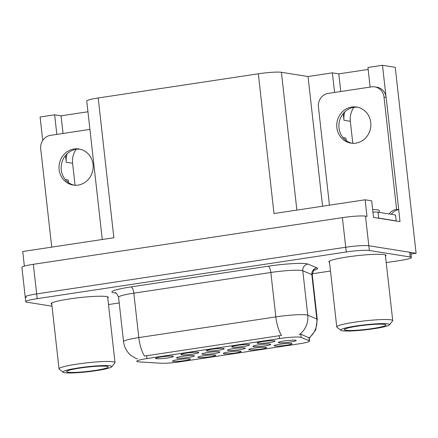 <?xml version="1.0" encoding="UTF-8"?>
<svg xmlns="http://www.w3.org/2000/svg" width="438" height="438" viewBox="0 0 438 438"><rect width="100%" height="100%" fill="white"/><g stroke="black" fill="none" stroke-linecap="round" stroke-linejoin="round"><path stroke-width="0.66" d="M274.697 346.025A8.984 0.925 173.6 0 0 284.985 345.456A8.984 0.925 173.6 0 0 291.938 343.71A8.984 0.925 173.6 0 0 291.369 343.507A8.984 0.925 173.6 0 0 281.623 344.005A8.984 0.925 173.6 0 0 274.111 345.708A8.984 0.925 173.6 0 0 274.697 346.025M228.028 350.444A8.984 0.925 173.6 0 0 238.316 349.874A8.984 0.925 173.6 0 0 245.269 348.128A8.984 0.925 173.6 0 0 244.7 347.925A8.984 0.925 173.6 0 0 234.954 348.424A8.984 0.925 173.6 0 0 227.442 350.132A8.984 0.925 173.6 0 0 228.028 350.444M232.348 347.164A8.984 0.925 173.6 0 0 242.636 346.595A8.984 0.925 173.6 0 0 249.589 344.848A8.984 0.925 173.6 0 0 249.014 344.646A8.984 0.925 173.6 0 0 239.274 345.144A8.984 0.925 173.6 0 0 231.762 346.847A8.984 0.925 173.6 0 0 232.348 347.164M202.58 354.287A8.984 0.925 173.6 0 0 212.868 353.723A8.984 0.925 173.6 0 0 219.821 351.971A8.984 0.925 173.6 0 0 219.246 351.774A8.984 0.925 173.6 0 0 209.506 352.267A8.984 0.925 173.6 0 0 201.995 353.975A8.984 0.925 173.6 0 0 202.58 354.287M223.889 353.701A8.984 0.925 173.6 0 0 234.177 353.132A8.984 0.925 173.6 0 0 241.13 351.385A8.984 0.925 173.6 0 0 240.561 351.183A8.984 0.925 173.6 0 0 230.815 351.681A8.984 0.925 173.6 0 0 223.303 353.384A8.984 0.925 173.6 0 0 223.889 353.701M257.752 343.326A8.984 0.925 173.6 0 0 268.04 342.757A8.984 0.925 173.6 0 0 274.993 341.01A8.984 0.925 173.6 0 0 274.423 340.808A8.984 0.925 173.6 0 0 264.678 341.306A8.984 0.925 173.6 0 0 257.166 343.009A8.984 0.925 173.6 0 0 257.752 343.326M173.081 361.377A8.984 0.925 173.6 0 0 183.369 360.808A8.984 0.925 173.6 0 0 190.322 359.061A8.984 0.925 173.6 0 0 189.747 358.859A8.984 0.925 173.6 0 0 180.002 359.357A8.984 0.925 173.6 0 0 172.495 361.06A8.984 0.925 173.6 0 0 173.081 361.377M181.535 354.84A8.984 0.925 173.6 0 0 191.828 354.271A8.984 0.925 173.6 0 0 198.781 352.524A8.984 0.925 173.6 0 0 198.206 352.322A8.984 0.925 173.6 0 0 188.46 352.82A8.984 0.925 173.6 0 0 180.949 354.523A8.984 0.925 173.6 0 0 181.535 354.84M253.476 346.6A8.984 0.925 173.6 0 0 263.769 346.031A8.984 0.925 173.6 0 0 270.722 344.284A8.984 0.925 173.6 0 0 270.147 344.082A8.984 0.925 173.6 0 0 260.402 344.58A8.984 0.925 173.6 0 0 252.89 346.283A8.984 0.925 173.6 0 0 253.476 346.6M198.485 357.539A8.984 0.925 173.6 0 0 208.773 356.97A8.984 0.925 173.6 0 0 215.726 355.223A8.984 0.925 173.6 0 0 215.151 355.021A8.984 0.925 173.6 0 0 205.406 355.519A8.984 0.925 173.6 0 0 197.899 357.222A8.984 0.925 173.6 0 0 198.485 357.539M249.293 349.863A8.984 0.925 173.6 0 0 259.581 349.294A8.984 0.925 173.6 0 0 266.534 347.548A8.984 0.925 173.6 0 0 265.965 347.345A8.984 0.925 173.6 0 0 256.219 347.843A8.984 0.925 173.6 0 0 248.707 349.546A8.984 0.925 173.6 0 0 249.293 349.863M177.127 358.131A8.984 0.925 173.6 0 0 187.42 357.567A8.984 0.925 173.6 0 0 194.373 355.82A8.984 0.925 173.6 0 0 193.799 355.618A8.984 0.925 173.6 0 0 184.053 356.11A8.984 0.925 173.6 0 0 176.547 357.819A8.984 0.925 173.6 0 0 177.127 358.131M278.929 342.757A8.984 0.925 173.6 0 0 289.217 342.188A8.984 0.925 173.6 0 0 296.17 340.441A8.984 0.925 173.6 0 0 295.595 340.238A8.984 0.925 173.6 0 0 285.85 340.737A8.984 0.925 173.6 0 0 278.344 342.439A8.984 0.925 173.6 0 0 278.929 342.757M206.944 351.002A8.984 0.925 173.6 0 0 217.232 350.433A8.984 0.925 173.6 0 0 224.185 348.686A8.984 0.925 173.6 0 0 223.61 348.484A8.984 0.925 173.6 0 0 213.864 348.982A8.984 0.925 173.6 0 0 206.358 350.685A8.984 0.925 173.6 0 0 206.944 351.002M156.131 358.673A8.984 0.925 173.6 0 0 166.424 358.109A8.984 0.925 173.6 0 0 173.377 356.362A8.984 0.925 173.6 0 0 172.802 356.16A8.984 0.925 173.6 0 0 163.056 356.652A8.984 0.925 173.6 0 0 155.545 358.361A8.984 0.925 173.6 0 0 156.131 358.673M137.767 361.755A16.179 1.664 173.6 0 0 138.999 361.881L160.834 363.228A16.179 1.664 173.6 0 0 180.385 361.761L299.247 343.803A16.179 1.664 173.6 0 0 309.546 341.082A16.179 1.664 173.6 0 0 309.25 340.813L301.13 337.391A16.179 1.664 173.6 0 0 279.575 338.541L146.993 358.569A16.179 1.664 173.6 0 0 136.694 361.29A16.179 1.664 173.6 0 0 137.767 361.755M75.073 185.258L72.609 163.264A19.173 17.876 99.1 0 1 76.146 149.314M65.514 155.49L66.275 162.257A19.173 17.876 99.1 0 1 67.107 153.787M411.014 254.051L416.1 253.279L368.812 245.745A17.974 1.845 173.6 0 0 345.724 247.246L36.666 293.925A17.974 1.845 173.6 0 0 25.223 296.953A17.974 1.845 173.6 0 0 26.411 297.468M398.684 209.665L400.025 221.639L373.537 217.418L371.676 200.834L365.128 199.794L366.989 216.372L365.489 216.137A17.974 1.845 173.6 0 0 342.401 217.631L33.343 264.311A17.974 1.845 173.6 0 0 21.9 267.339L25.223 296.953A17.974 1.845 173.6 0 1 36.666 293.925L345.724 247.246A17.974 1.845 173.6 0 1 368.812 245.745L409.683 252.261A17.974 1.845 173.6 0 1 410.871 252.775L411.402 257.511A17.974 1.845 173.6 0 0 410.214 256.996L369.344 250.487A17.974 1.845 173.6 0 0 346.255 251.981L37.197 298.661A17.974 1.845 173.6 0 0 25.754 301.689A17.974 1.845 173.6 0 0 26.942 302.204L52.012 306.195M102.273 239.493L86.74 101.003A17.974 1.845 -6.4 0 1 98.183 97.975L258.321 73.787L274.002 213.558L365.128 199.794M24.369 266.101L22.732 251.511L113.858 237.746L98.183 97.975M87.945 111.767L61.068 115.824L54.646 114.805L40.088 117.001L42.721 140.461M370.126 87.08L367.931 67.485L382.489 65.284L395.24 67.315L416.1 253.279M382.489 65.284L385.96 96.234M352.793 143.308L350.329 121.321A19.173 17.876 99.1 0 1 353.866 107.365M258.321 73.787A17.974 1.845 -6.4 0 1 281.41 72.292L308.029 76.53L322.576 206.221M308.029 76.53L332.365 72.856L334.566 92.451M54.646 114.805L56.847 134.4M368.15 69.445L338.788 73.88L332.365 72.856M68.673 182.706A19.173 17.876 99.1 0 1 68.18 180.013L65.273 179.547M61.068 115.824L63.045 133.464M342.992 137.598L345.9 138.063A19.173 17.876 -80.9 0 0 346.392 140.757M344.826 111.843A19.173 17.876 -80.9 0 0 343.994 120.308L350.329 121.321M338.788 73.88L340.764 91.515M343.233 113.546L343.994 120.308M107.77 298.032A28.76 2.957 173.6 0 0 108.296 297.369A28.76 2.957 173.6 0 0 106.39 296.542A28.76 2.957 173.6 0 0 74.334 298.251A28.76 2.957 173.6 0 0 51.142 303.78A28.76 2.957 173.6 0 0 51.804 304.311M385.489 256.082A28.76 2.957 173.6 0 0 386.015 255.42A28.76 2.957 173.6 0 0 384.11 254.598A28.76 2.957 173.6 0 0 352.053 256.301A28.76 2.957 173.6 0 0 328.861 261.831A28.76 2.957 173.6 0 0 329.524 262.362M136.442 358.727L130.809 355.284L129.456 354.03C126.106 350.559 124.135 346.425 123.549 341.629A23.964 2.464 -6.4 0 1 138.808 337.594A20.969 7.271 81.4 0 0 144.518 356.067L281.541 335.371A20.969 7.271 -98.6 0 1 275.836 316.898A23.964 2.464 -6.4 0 1 306.622 314.906A23.964 2.464 -6.4 0 1 307.766 315.196L316.816 319.006A23.964 2.464 -6.4 0 1 317.254 319.406L312.272 274.987A23.964 2.464 173.6 0 0 311.834 274.588L302.784 270.777A23.964 2.464 173.6 0 0 301.64 270.487A23.964 2.464 173.6 0 0 270.854 272.48L133.825 293.175A23.964 2.464 173.6 0 0 118.567 297.21C116.935 293.717 115.824 292.234 115.227 292.759M137.422 358.678L136.76 358.744M299.012 334.238L300.769 334.161L309.162 337.857A20.969 20.515 -67.1 0 0 316.816 319.006L311.834 274.588A5.99 5.864 112.9 0 1 317.013 267.897A29.959 3.077 -6.4 0 1 314.013 270.295M108.504 304.558L119.213 302.943M312.267 273.783L330.493 271.029M386.223 262.614L399.96 260.539A17.974 1.845 173.6 0 0 411.402 257.511M74.06 148.964A18.276 17.038 -80.9 0 0 59.026 166.966A18.276 17.038 -80.9 0 0 73.212 185.071A18.276 17.038 -80.9 0 0 78.112 185.093A18.276 17.038 -80.9 0 0 93.152 167.086A18.276 17.038 -80.9 0 0 78.96 148.98A18.276 17.038 -80.9 0 0 74.06 148.964M74.29 185.208A18.276 17.038 99.1 0 1 61.189 166.725A18.276 17.038 99.1 0 1 76.201 149.303A18.276 17.038 99.1 0 1 80.028 149.188M51.733 247.131L40.712 148.882A11.985 11.169 99.1 0 1 50.496 135.358L89.921 129.402M110.206 365.834A24.566 2.524 -6.4 0 1 111.734 366.809A24.566 2.524 -6.4 0 1 90.776 371.419A24.566 2.524 -6.4 0 1 64.643 372.716A24.566 2.524 -6.4 0 1 63.176 372.256A24.566 2.524 -6.4 0 1 81.588 367.455A24.566 2.524 -6.4 0 1 110.206 365.834M63.176 372.256L59.229 369.141A28.158 2.896 -6.4 0 1 59.042 368.862A28.158 2.896 -6.4 0 1 76.968 364.12A28.158 2.896 -6.4 0 1 113.141 361.777A28.158 2.896 -6.4 0 1 115.008 362.582A28.158 2.896 -6.4 0 1 114.893 362.894L111.734 366.809M94.915 370.466A20.969 2.157 -6.4 0 1 66.675 371.375A20.969 2.157 -6.4 0 1 79.935 368.079A20.969 2.157 -6.4 0 1 108.126 366.726A20.969 2.157 -6.4 0 1 94.915 370.466M379.385 212.392L379.182 210.612A26.959 2.77 173.6 0 0 372.65 209.545M387.926 323.885A24.566 2.524 -6.4 0 1 389.453 324.859A24.566 2.524 -6.4 0 1 368.495 329.469A24.566 2.524 -6.4 0 1 342.363 330.767A24.566 2.524 -6.4 0 1 340.895 330.307A24.566 2.524 -6.4 0 1 359.308 325.505A24.566 2.524 -6.4 0 1 387.926 323.885M340.895 330.307L336.948 327.191A28.158 2.896 -6.4 0 1 336.762 326.912A28.158 2.896 -6.4 0 1 354.687 322.171A28.158 2.896 -6.4 0 1 390.86 319.828A28.158 2.896 -6.4 0 1 392.727 320.632A28.158 2.896 -6.4 0 1 392.612 320.95L389.453 324.859M372.634 328.516A20.969 2.157 -6.4 0 1 344.394 329.431A20.969 2.157 -6.4 0 1 357.654 326.135A20.969 2.157 -6.4 0 1 385.845 324.777A20.969 2.157 -6.4 0 1 372.634 328.516M351.78 107.014A18.276 17.038 -80.9 0 0 336.745 125.022A18.276 17.038 -80.9 0 0 350.931 143.127A18.276 17.038 -80.9 0 0 355.831 143.144A18.276 17.038 -80.9 0 0 370.871 125.142A18.276 17.038 -80.9 0 0 356.68 107.036A18.276 17.038 -80.9 0 0 351.78 107.014M352.01 143.259A18.276 17.038 99.1 0 1 338.908 124.781A18.276 17.038 99.1 0 1 353.92 107.359A18.276 17.038 99.1 0 1 357.747 107.239M329.453 205.181L318.431 106.932A11.985 11.169 99.1 0 1 328.215 93.409L371.555 86.861A11.985 11.169 99.1 0 1 374.769 86.877A11.985 11.169 99.1 0 1 384 97.028L396.593 209.32L398.733 209.66A11.985 11.169 -80.9 0 0 391.287 214.291M389.147 213.947A11.985 11.169 99.1 0 1 396.593 209.32M374.769 86.877L376.91 87.217A11.985 11.169 99.1 0 1 386.141 97.373L398.733 209.66M377.025 217.971A11.985 1.232 -6.4 0 1 378.667 218.097L396.215 220.894A11.985 1.232 173.6 0 0 395.755 220.955M378.667 218.097L377.999 212.173A11.985 1.232 173.6 0 0 372.941 212.112M396.215 220.894L395.547 214.97L377.999 212.173M66.275 162.257L72.609 163.264M33.343 264.311L37.197 298.661M342.401 217.631L346.255 251.981M365.489 216.137L369.344 250.487M281.41 72.292L296.871 210.103M309.25 340.813L308.889 337.583M301.13 337.391L300.769 334.161M279.575 338.541L279.241 335.59M146.993 358.569L146.664 355.618M268.051 266.216A5.99 2.075 -98.6 0 1 270.854 272.48L275.836 316.898L138.808 337.594L133.825 293.175A5.99 2.075 -98.6 0 0 131.022 286.912L268.051 266.216A29.959 3.077 -6.4 0 1 306.529 263.725A29.959 3.077 -6.4 0 1 307.963 264.087L317.013 267.897M300.019 334.117A20.969 20.515 -67.1 0 0 307.766 315.196L302.784 270.777A5.99 5.864 112.9 0 1 307.963 264.087M115.835 293.022A29.959 3.077 -6.4 0 1 131.022 286.912M410.214 256.996L409.683 252.261M384 97.028L386.141 97.373M309.546 341.082L309.184 337.84M309.244 338.36L315.721 329.945L317.254 319.406M25.754 301.689L25.223 296.953M123.549 341.629L118.567 297.21M312.272 274.987C313.093 271.215 313.849 269.523 314.55 269.907M107.633 296.838L115.008 362.582M51.668 303.118L59.042 368.862M385.352 254.889L392.727 320.632M329.387 261.168L336.762 326.912"/></g></svg>
